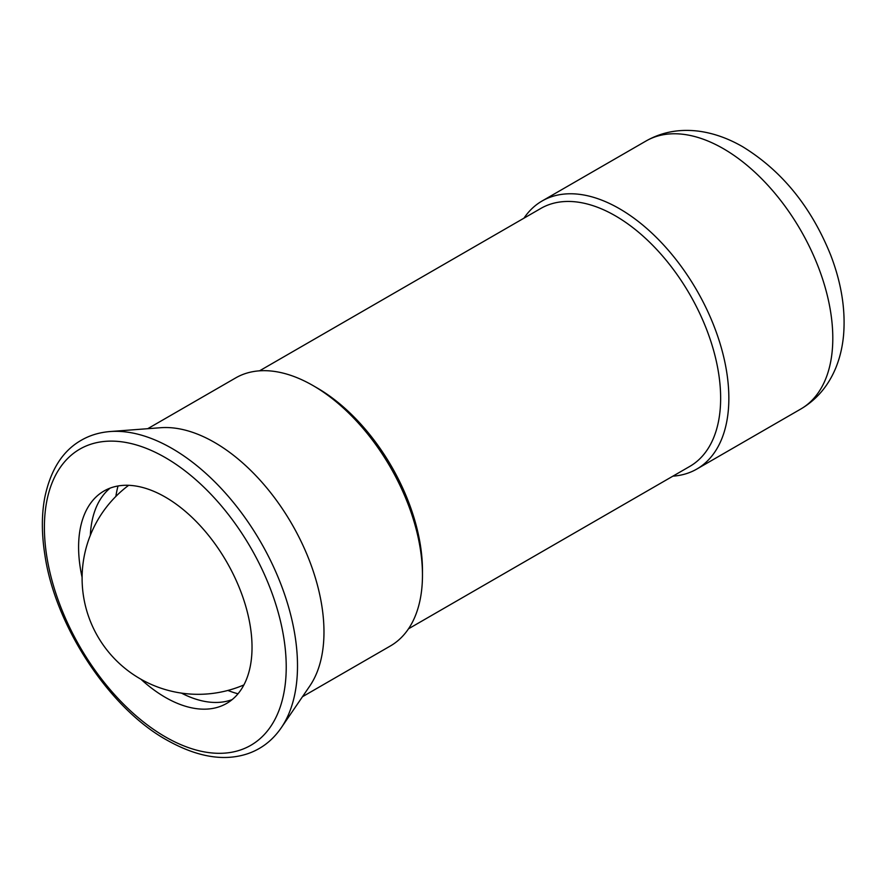 <?xml version="1.0" encoding="UTF-8"?>
<svg xmlns="http://www.w3.org/2000/svg" width="888" height="888" viewBox="0 0 888 888"><rect width="100%" height="100%" fill="white"/><g stroke="black" fill="none" stroke-linecap="round" stroke-linejoin="round"><path stroke-width="1.33" d="M281.23 727.816L309.801 685.991A154.745 89.344 -120 0 0 323.976 631.967A154.745 89.344 -120 0 0 160.684 427.716L110.179 431.535A177.511 102.486 -120 0 1 171.983 448.44A177.511 102.486 -120 0 1 297.502 665.845A177.511 102.486 -120 0 1 281.23 727.816C275.125 736.674 267.788 743.567 259.218 748.495C251.681 752.869 243.29 755.644 234.044 756.842C213.83 759.495 191.408 753.89 166.755 740.026C109.413 708.313 55.123 626.084 44.855 554.778C41.547 533.666 41.536 514.541 44.8 497.424C50.583 469.83 62.737 450.782 81.263 440.259C89.81 435.298 99.456 432.389 110.179 431.535M313.042 385.581L317.138 387.956A148.951 85.992 -120 0 1 422.466 570.374L422.466 575.113A154.745 89.344 -120 0 0 313.042 385.581A154.745 89.344 -120 0 0 235.664 377.922L147.719 428.693M408.502 628.804L689.798 466.4A148.951 85.992 -120 0 0 720.645 398.224A148.951 85.992 -120 0 0 655.622 248.329A148.951 85.992 -120 0 0 540.848 208.425L259.551 370.829M672.904 476.157A154.745 89.344 -120 0 0 696.803 469.064A154.745 89.344 -120 0 0 728.848 398.224A154.745 89.344 -120 0 0 661.305 242.48A154.745 89.344 -120 0 0 542.046 201.021A154.745 89.344 -120 0 0 523.964 218.171M227.894 690.453A138.306 79.853 -120 0 0 238.017 693.783M181.485 693.128A122.644 70.807 -120 0 0 232.168 699.6M82.085 577.289A122.644 70.807 60 0 1 103.996 491.009A122.644 70.807 60 0 1 165.312 497.091A122.644 70.807 60 0 1 245.432 605.161A122.644 70.807 60 0 1 226.629 703.429A122.644 70.807 60 0 1 165.312 697.358A122.644 70.807 60 0 1 140.97 679.276M110.09 488.134A122.644 70.807 -120 0 0 90.343 535.264M118.037 485.98A138.306 79.853 -120 0 0 115.862 496.414M302.464 696.725L390.409 645.953A154.745 89.344 -120 0 0 422.466 575.113M286.225 667.032A170.996 98.723 -120 0 0 165.312 457.598A170.996 98.723 -120 0 0 44.4 527.417A170.996 98.723 -120 0 0 165.312 736.84A170.996 98.723 -120 0 0 286.225 667.032M646.009 141.014C661.793 132.046 679.309 128.76 698.556 131.158C713.43 133.133 728.149 138.328 742.723 146.753C781.884 170.796 811.177 206.837 830.602 254.889C841.291 282.628 845.631 309.257 843.6 334.743C842.534 346.831 839.882 358.019 835.619 368.32C828.071 386.258 816.449 399.833 800.754 409.046A154.745 89.344 -120 0 0 832.8 338.206A154.745 89.344 -120 0 0 723.376 148.673A154.745 89.344 -120 0 0 646.009 141.014L542.046 201.021M800.754 409.046L696.803 469.064M128.649 485.314A116.062 116.062 0 0 0 243.9 684.926"/></g></svg>
